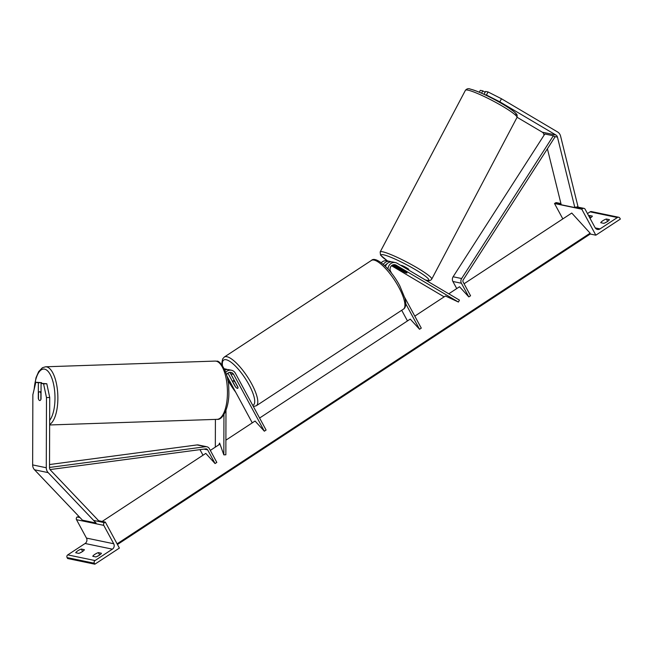<?xml version="1.0" encoding="UTF-8"?>
<svg xmlns="http://www.w3.org/2000/svg" width="653" height="653" viewBox="0 0 653 653"><rect width="100%" height="100%" fill="white"/><g stroke="black" fill="none" stroke-linecap="round" stroke-linejoin="round"><path stroke-width="0.98" d="M392.371 265.11L403.84 271.893A4.383 0.522 -152.2 0 0 406.599 273.003A4.383 0.522 -152.2 0 0 406.982 272.987A4.383 0.522 -152.2 0 0 406.566 272.464L393.465 264.718M391.522 265.722L444.138 296.854M414.794 316.125L445.444 295.997L458.43 302.045L396.102 265.159A4.383 4.024 -78.2 0 0 390.567 271.313L391.767 273.542M388.013 269.028A6.571 6.032 -78.2 0 1 395.408 262.571A6.571 6.032 -78.2 0 1 397.114 263.241L459.443 300.119L458.43 302.045M383.384 264.424A6.571 6.032 -78.2 0 1 389.784 261.404A6.571 6.032 -78.2 0 1 391.114 261.861M381.295 262.735A6.571 6.032 -78.2 0 1 386.886 260.8L389.784 261.404M259.6 418.042L410.255 319.105L419.536 329.275L421.283 328.124L404.852 297.727M419.536 329.275L405.807 303.89M407.464 320.933L401.701 310.281M384.927 265.828A4.383 4.024 -78.2 0 1 387 263.82M395.408 262.571L392.51 261.967A6.571 6.032 101.8 0 0 385.482 266.375M499.855 101.844L555.956 135.04A3.51 3.216 -78.2 0 1 557.45 137.114L574.852 207.589L577.978 206.577L560.576 136.102A7.012 6.432 -78.2 0 0 559.931 134.436A7.012 6.432 -78.2 0 0 557.58 131.963L501.48 98.766L499.855 101.844L486.428 95.036L488.052 91.951L501.48 98.766M484.901 94.718L486.428 95.036M517.086 117.271L542.325 132.2A3.51 3.216 -78.2 0 1 543.818 134.273L544.047 135.204M479.335 92.22L480.322 90.343L482.828 90.865L481.596 93.199M547.402 148.786L561.221 204.748L574.852 207.589M484.036 94.31L485.554 91.436L488.052 91.951M485.13 92.228L482.828 90.865M602.858 220.714A4.383 1.175 -28.4 0 0 600.736 222.697L603.805 223.334A4.383 1.175 151.6 0 0 609.412 219.653L606.343 219.016A4.383 1.175 -28.4 0 0 602.858 220.714M590.165 234.011L595.83 235.186L581.774 209.197L582.647 208.617A1.975 1.812 -78.2 0 1 585.129 209.254L595.071 227.636A3.942 3.616 101.8 0 0 600.025 228.909L617.371 217.522A1.975 1.812 -78.2 0 1 619.852 218.159L620.35 219.081L595.83 235.186M604.874 222.934A4.383 1.175 151.6 0 1 606.686 222.012M587.463 213.58L590.1 211.841A1.975 1.812 -78.2 0 1 591.406 211.58L618.677 217.261M590.598 217.849L589.3 215.466A4.383 1.175 -28.4 0 0 588.614 215.71M589.3 215.466L592.369 216.102A4.383 1.175 151.6 0 1 589.994 218.249M562.829 218.902L554.511 203.516L581.774 209.197M554.511 203.516L555.385 202.944A1.975 1.812 -78.2 0 1 556.691 202.683L560.927 203.565M607.633 221.4L606.343 219.016M232.754 381.736A4.383 1.282 56.7 0 1 232.974 380.977A4.383 1.282 56.7 0 1 235.145 382.234L238.01 387.539A4.383 1.282 56.7 0 1 237.79 388.298A4.383 1.282 56.7 0 1 235.627 387.041L232.754 381.736M408.549 270.007L408.811 269.518A4.383 0.522 -152.2 0 0 405.921 267.42A4.383 0.522 -152.2 0 0 401.44 265.412A4.383 0.522 -152.2 0 0 401.056 265.428L400.999 265.534M404.403 272.17A4.383 0.522 -152.2 0 0 406.599 273.003A4.383 0.522 -152.2 0 0 406.982 272.987A4.383 0.522 -152.2 0 0 406.786 272.66L401.807 269.713A4.383 0.522 -152.2 0 0 399.612 268.873A4.383 0.522 -152.2 0 0 399.228 268.897A4.383 0.522 -152.2 0 0 399.416 269.216L404.403 272.17M41.074 383.335L43.58 383.858L46.485 397.571L49.718 397.465L46.804 383.752L41.074 383.335L41.025 399.056A4.383 1.698 88.1 0 1 39.817 400.534A4.383 1.698 88.1 0 1 39.662 400.518A4.383 1.698 88.1 0 1 38.298 398.485L38.347 382.764L35.85 382.25L41.58 382.658L38.347 382.764M49.718 397.465L49.514 467.638A3.51 3.216 101.8 0 0 50.452 470.078L98.407 520.482L97.705 521.265M41.58 383.319L41.58 382.658M35.85 382.25L32.854 394.73L32.65 464.912A7.012 6.432 101.8 0 0 33.507 468.372A7.012 6.432 101.8 0 0 34.527 469.785L82.482 520.188L96.113 523.029L48.159 472.625A7.012 6.432 101.8 0 1 47.138 471.213A7.012 6.432 101.8 0 1 46.281 467.744L46.485 397.571M46.804 383.752L43.58 383.858M39.662 400.518A4.383 1.698 -91.9 0 0 39.817 400.534A4.383 1.698 -91.9 0 0 40.853 399.514L40.878 393.277A4.383 1.698 -91.9 0 0 39.686 391.784A4.383 1.698 -91.9 0 0 39.523 391.767A4.383 1.698 -91.9 0 0 38.486 392.788L38.47 399.024A4.383 1.698 -91.9 0 0 39.662 400.518M92.767 556.299A4.383 1.175 151.6 0 1 94.889 554.315A4.383 1.175 151.6 0 1 98.366 552.618L101.435 553.254A4.383 1.175 -28.4 0 1 95.836 556.936L92.767 556.299M79.103 516.629L77.185 516.988A1.975 1.812 101.8 0 0 76.515 519.698L86.457 538.08A3.942 3.616 -78.2 0 1 85.11 543.492L67.765 554.879A1.975 1.812 101.8 0 0 67.096 557.589L67.594 558.511L94.856 564.192L119.385 548.087L105.329 522.09L104.456 522.669A1.975 1.812 101.8 0 0 103.778 525.371L113.72 543.753A3.942 3.616 -78.2 0 1 112.373 549.165L95.028 560.56A1.975 1.812 101.8 0 0 94.358 563.261L94.856 564.192M98.709 555.613A4.383 1.175 -28.4 0 0 96.897 556.536M81.666 552.063A4.383 1.175 -28.4 0 0 79.854 552.985M75.724 552.748A4.383 1.175 151.6 0 1 77.846 550.765A4.383 1.175 151.6 0 1 81.331 549.067L84.4 549.704A4.383 1.175 -28.4 0 1 78.793 553.385L75.724 552.748M98.277 520.629L105.329 522.09M82.621 551.459L81.331 549.067M99.664 555.001L98.366 552.618M225.979 410.394L225.848 454.79L223.832 454.855L223.946 414.59M229.497 372.39A4.383 4.024 -78.2 0 1 230.721 373.777L237.953 387.147A4.383 1.282 56.7 0 1 237.79 388.298A4.383 1.282 56.7 0 1 235.227 386.576L227.995 373.214A4.383 4.024 101.8 0 0 227.93 373.092M225.889 440.179L255.062 421.03L264.343 431.2L233.619 374.381A4.383 4.024 101.8 0 0 226.534 374.798M218.853 444.807L219.604 443.052L223.832 454.855M215.408 419.397L215.327 447.117M227.162 369.533A6.571 6.032 101.8 0 0 225.832 369.076A6.571 6.032 101.8 0 0 224.395 368.969M252.27 422.858L226.795 375.744M230.411 373.287L234.149 380.201M264.343 431.2L266.089 430.049L235.374 373.23A6.571 6.032 101.8 0 0 231.456 370.251A6.571 6.032 101.8 0 0 225.75 372.308M224.91 370.112A6.571 6.032 -78.2 0 1 228.558 369.647L231.456 370.251M553.344 135.767L554.993 136.975L463.279 279.745A2.188 2.008 101.8 0 0 463.173 282.096L470.56 295.76L468.805 296.911L461.418 283.247A4.383 4.024 101.8 0 1 461.63 278.537L553.344 135.767L544.831 133.996L453.117 276.766A4.383 4.024 101.8 0 0 452.896 281.476L456.741 288.577M448.774 293.809L459.532 286.74L468.805 296.911M199.981 449.639L202.993 455.223M50.061 469.572L205.744 448.872A2.188 2.008 -78.2 0 1 207.678 449.893L215.066 463.557L205.785 453.386L102.17 521.437M49.514 467.458L205.564 446.709A4.383 4.024 -78.2 0 1 209.425 448.742L216.812 462.406L215.066 463.557M49.522 464.544L197.051 444.93A4.383 4.024 -78.2 0 1 198.3 444.979L206.813 446.75M210.323 450.407L219.971 444.073M464.071 283.761L571.759 213.041L590.124 233.178L117.083 543.843M117.45 544.52L590.083 234.125A1.975 0.58 -123.3 0 0 590.181 233.774L590.124 233.178M393.743 264.669L396.102 265.159M542.325 132.2L555.956 135.04M543.818 134.273L544.553 134.428M554.283 136.453L557.45 137.114M595.226 227.913L600.025 228.909M590.1 211.841L617.371 217.522M555.385 202.944L561.066 204.128M574.697 206.968L582.647 208.617M398.754 287.14A29.148 8.522 -123.3 0 0 371.426 260.425C375.785 255.584 391.123 269.191 399.832 285.924L405.08 298.592L405.807 303.392C405.733 306.371 404.942 308.289 403.423 309.147A29.148 8.522 -123.3 0 0 398.754 287.14M222.11 365.125L221.898 362.701L222.616 358.995L224.289 357.052A29.148 8.522 56.7 0 1 251.617 383.776A29.148 8.522 56.7 0 1 256.286 405.774L403.423 309.147M252.752 405.374A26.953 7.877 -123.3 0 0 249.013 384.748A26.953 7.877 -123.3 0 0 230.778 362.04A26.953 7.877 -123.3 0 0 222.485 365.631M227.668 379.662A26.953 7.877 -123.3 0 0 228.06 380.381A26.953 7.877 -123.3 0 0 235.635 392.102M467.997 90.155A29.148 3.461 -152.2 0 0 465.426 90.294C466.813 88.71 468.397 88.294 470.193 89.045C479.131 91.608 490.321 96.848 503.765 104.758C510.099 108.545 514.262 111.565 516.254 113.826C517.111 114.357 517.356 115.573 516.988 117.483A29.148 3.461 -152.2 0 0 497.806 103.533A29.148 3.461 -152.2 0 0 467.997 90.155M465.426 90.294L380.168 251.952A29.148 3.461 27.8 0 1 382.74 251.813A29.148 3.461 27.8 0 1 412.549 265.191A29.148 3.461 27.8 0 1 431.723 279.149L516.988 117.483M425.291 279.908A26.953 3.2 -152.2 0 0 426.401 280.178A26.953 3.2 -152.2 0 0 415.414 269.656A26.953 3.2 -152.2 0 0 383.466 254.776A26.953 3.2 -152.2 0 0 387.523 260.931M470.756 89.265A26.953 3.2 27.8 0 1 500.794 103.027A26.953 3.2 27.8 0 1 515.184 114.855M32.65 464.912L46.281 467.744M34.527 469.785L48.159 472.625M34.225 389.033A26.953 10.448 88.1 0 1 44.6 369.133A26.953 10.448 88.1 0 1 54.664 391.204A26.953 10.448 88.1 0 1 49.652 420.377M49.636 424.45A29.148 11.297 -91.9 0 0 57.766 394.134A29.148 11.297 -91.9 0 0 46.624 366.888A29.148 11.297 -91.9 0 0 45.555 366.79L215.147 361.085A29.148 11.297 88.1 0 1 216.208 361.182A29.148 11.297 88.1 0 1 227.448 391.204A29.148 11.297 88.1 0 1 217.106 419.34L49.636 424.972M67.765 554.879L95.028 560.56M85.11 543.492L112.373 549.165M67.096 557.589L94.358 563.261M77.185 516.988L80.001 517.576M93.632 520.417L104.456 522.669M76.515 519.698L103.778 525.371M86.457 538.08L113.72 543.753M230.721 373.777L233.619 374.381M452.896 281.476L461.418 283.247M453.117 276.766L461.63 278.537M203.94 449.117L207.678 449.893M197.051 444.93L205.564 446.709M117.336 544.3L590.181 233.774M583.953 208.364L576.958 206.903M227.734 379.997L235.945 392.657M224.289 357.052L371.426 260.425M234.182 380.177L232.974 380.977M253.38 406.541L256.286 405.774M380.168 251.952L380.536 255.127L387.449 260.914M425.511 280.039L426.964 280.398C429.037 281.043 430.621 280.619 431.723 279.149M399.538 268.31L399.228 268.897M215.147 361.085L216.649 361.215C219.898 359.803 229.17 373.328 228.754 389.702C229.929 406.068 222.959 420.516 217.106 419.34M39.523 391.767L41.049 391.718M33.972 390.07L35.988 377.793L38.674 371.598L42.404 367.737L45.555 366.79M224.289 368.757L225.832 369.076"/></g></svg>
